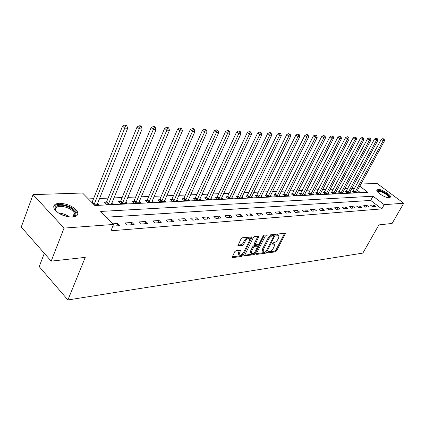 <?xml version="1.0" encoding="UTF-8"?>
<svg xmlns="http://www.w3.org/2000/svg" width="425" height="425" viewBox="0 0 425 425"><rect width="100%" height="100%" fill="white"/><g stroke="black" fill="none" stroke-linecap="round" stroke-linejoin="round"><path stroke-width="0.64" d="M267.697 252.291L267.872 252.88L275.474 251.85L276.659 250.835L285.473 233.341L277.567 233.984L276.632 235.195L277.87 235.211L278.986 235.774L278.603 237.995L277.876 239.408C276.797 241.257 275.512 242.351 274.024 242.702L273.031 242.824L272.101 244.019L273.344 244.024L274.481 244.587L274.098 246.744L273.376 248.147C272.308 249.974 271.028 251.069 269.535 251.435L268.542 251.568L267.697 252.291M59.351 203.267C67.586 203.697 73.583 206.481 77.35 211.623C78.652 214.763 77.01 216.575 72.425 217.069C64.271 216.761 58.214 214.03 54.251 208.872C52.843 205.551 54.543 203.687 59.351 203.267M378.048 189.391C381.507 189.045 390.782 194.618 390.559 196.929L389.348 197.827C385.958 198.241 376.555 192.61 376.778 190.31L378.048 189.391M235.981 250.692L234.685 251.781L232.108 257.417L232.544 257.651L241.926 256.381L243.196 255.308L252.121 236.969L242.367 237.756L241.065 238.85L237.931 245.634L242.399 245.39L243.69 244.306L245.177 241.304C247.005 238.653 248.513 237.883 249.703 238.993L249.395 240.826L243.589 252.461C241.745 255.112 240.237 255.871 239.057 254.745L240.444 250.41L235.981 250.692M360.926 184.004L377.124 183.483L403.75 203.235L392.116 223.444L378.893 224.905L362.86 253.093L67.899 299.965L85.26 257.369L51.191 261.136L64.032 228.087L33.044 194.623L82.535 193.019L94.833 205.493L367.896 192.339L359.741 186.171M403.75 203.235L384.205 204.664L373.038 196.222L100.698 211.438L113.539 224.464L64.032 228.087M113.539 224.464L110.904 230.796L381.815 208.898L384.205 204.664M256.456 253.534L256.339 254.187L256.727 254.384L265.455 253.204L266.661 252.168L275.517 234.425L266.464 235.174L265.227 236.226L256.456 253.534M253.9 254.766L244.444 255.776L253.369 237.517L254.639 236.443L258.915 236.231L255.096 244.726L258.033 244.625L259.277 243.567L263.006 236.188L264.143 235.588L255.138 253.709L253.9 254.766L253.114 254.054L244.518 255.207M381.815 208.898L370.696 200.43L106.377 217.202M373.761 204.977L370.542 205.211L372.412 206.64L375.62 206.396L373.761 204.977L372.847 206.608M367.014 205.466L363.715 205.705L365.596 207.15L368.889 206.906L367.014 205.466L366.095 207.113M360.092 205.966L356.708 206.21L358.604 207.676L361.983 207.421L360.092 205.966L359.173 207.634M352.994 206.476L349.525 206.731L351.427 208.218L354.896 207.958L352.994 206.476L352.07 208.17M345.711 207.007L342.146 207.262L344.064 208.771L347.623 208.505L345.711 207.007L344.781 208.718M338.236 207.543L334.576 207.809L336.504 209.339L340.159 209.063L338.236 207.543L337.301 209.281M330.56 208.101L326.798 208.372L328.737 209.923L332.493 209.642L330.56 208.101L329.614 209.86M322.671 208.67L318.808 208.951L320.763 210.524L324.62 210.232L322.671 208.67L321.725 210.449M314.564 209.254L310.595 209.546L312.561 211.14L316.524 210.843L314.564 209.254L313.613 211.06M306.234 209.86L302.148 210.152L304.13 211.778L308.205 211.469L306.234 209.86L305.277 211.687M297.665 210.481L293.462 210.784L295.455 212.426L299.646 212.112L297.665 210.481L296.703 212.335M288.846 211.113L284.527 211.427L286.524 213.1L290.843 212.776L288.846 211.113L287.884 212.999M279.772 211.772L275.326 212.096L277.334 213.791L281.78 213.456L279.772 211.772L278.805 213.679M270.433 212.447L265.848 212.782L267.872 214.503L272.452 214.157L270.433 212.447L269.455 214.381M260.807 213.143L256.084 213.483L258.118 215.236L262.836 214.88L260.807 213.143L259.829 215.108M250.888 213.86L246.017 214.211L248.062 215.99L252.928 215.624L250.888 213.86L249.905 215.852M240.662 214.598L235.636 214.965L237.697 216.771L242.712 216.394L240.662 214.598L239.679 216.623M230.111 215.363L224.926 215.735L226.992 217.579L232.172 217.186L230.111 215.363L229.123 217.419M219.226 216.15L213.871 216.538L215.948 218.407L221.298 218.004L219.226 216.15L218.232 218.238M207.979 216.962L202.454 217.361L204.537 219.268L210.062 218.848L207.979 216.962L206.991 219.082M196.366 217.802L190.655 218.216L192.748 220.155L198.454 219.725L196.366 217.802L195.373 219.953M184.36 218.673L178.452 219.098L180.556 221.069L186.458 220.628L184.36 218.673L183.366 220.857M171.944 219.571L165.83 220.012L167.939 222.02L174.048 221.558L171.944 219.571L170.946 221.792M159.093 220.495L152.766 220.958L154.881 223.003L161.208 222.525L159.093 220.495L158.095 222.758M145.786 221.457L139.23 221.935L141.355 224.018L147.905 223.523L145.786 221.457L144.787 223.762M132 222.456L125.205 222.95L127.335 225.075L134.125 224.559L132 222.456L131.006 224.798M112.832 226.164L119.839 225.638L117.709 223.492L112.917 223.837M354.684 188.317L351.799 188.429M347.772 188.588L344.76 188.711M340.685 188.87L337.546 188.998M333.413 189.162L330.14 189.29M325.959 189.46L322.543 189.593M318.304 189.762L314.744 189.906M310.452 190.076L306.738 190.225M302.382 190.395L298.509 190.549M294.095 190.724L290.052 190.883M285.579 191.064L281.361 191.234M276.824 191.415L272.42 191.585M267.819 191.771L263.218 191.951M258.554 192.137L253.752 192.328M249.013 192.52L244.003 192.716M239.195 192.907L233.957 193.115M229.075 193.311L223.603 193.529M218.652 193.726L212.93 193.954M207.899 194.156L201.917 194.39M196.807 194.597L190.549 194.847M185.358 195.048L178.813 195.309M173.538 195.521L166.685 195.792M161.325 196.005L154.153 196.292M148.697 196.509L141.185 196.807M135.633 197.03L127.766 197.343M122.118 197.567L113.868 197.896M108.12 198.124L99.471 198.47M93.617 198.698L88.342 198.911M360.522 192.69L357.462 190.357M353.09 191.128L352.197 191.165L354.004 192.552L357.276 192.398L356.623 191.898M346.168 191.436L345.254 191.478L347.071 192.881L350.423 192.722L349.754 192.206M339.07 191.755L338.135 191.797L339.963 193.216L343.4 193.051L342.709 192.52M331.792 192.079L330.831 192.121L332.674 193.561L336.196 193.391L335.49 192.844M324.328 192.413L323.34 192.456L325.194 193.917L328.807 193.742L328.084 193.178M316.662 192.753L315.653 192.801L317.517 194.278L321.226 194.103L320.482 193.518M308.8 193.109L307.758 193.152L309.634 194.65L313.443 194.469L312.683 193.864M300.725 193.471L299.657 193.518L301.543 195.032L305.453 194.852L304.672 194.22M292.427 193.837L291.332 193.89L293.223 195.431L297.245 195.24L296.438 194.586M283.9 194.22L282.774 194.273L284.681 195.835L288.809 195.638L287.985 194.963M275.134 194.613L273.976 194.666L275.894 196.249L280.139 196.047L279.289 195.346M266.119 195.017L264.929 195.07L266.858 196.679L271.224 196.472L270.348 195.744M256.849 195.431L255.622 195.484L257.555 197.115L262.055 196.903L261.152 196.148M247.302 195.856L246.038 195.914L247.988 197.572L252.615 197.354L251.685 196.562M237.474 196.297L236.173 196.355L238.127 198.039L242.898 197.811L241.942 196.993M227.348 196.748L226.01 196.807L227.975 198.518L232.884 198.284L231.901 197.434M216.915 197.216L215.533 197.28L217.504 199.012L222.572 198.773L221.553 197.885M206.157 197.699L204.733 197.763L206.715 199.527L211.937 199.277L210.885 198.347M195.059 198.193L193.587 198.257L195.574 200.053L200.967 199.798L199.883 198.826M183.6 198.703L182.086 198.773L184.083 200.595L189.646 200.334L188.525 199.32M171.774 199.235L170.207 199.304L172.21 201.158L177.958 200.887L176.8 199.824M159.556 199.782L157.935 199.851L159.949 201.742L165.883 201.461L164.688 200.345M146.923 200.345L145.249 200.419L147.268 202.343L153.404 202.05L152.166 200.882M133.859 200.929L132.127 201.009L134.151 202.964L140.5 202.661L139.219 201.429M120.339 201.535L118.548 201.615L120.573 203.607L127.149 203.293L125.821 201.997M106.34 202.162L104.481 202.242L106.51 204.271L113.321 203.947L111.945 202.582M97.569 203.187L98.998 204.627L94.201 204.855M44.312 253.305L39.217 266.629L67.899 299.965M51.191 261.136L21.25 227.056L33.044 194.623M370.696 200.43L373.038 196.222M117.709 223.492L116.71 225.872M273.859 244.046L272.558 243.334L273.344 244.024M272.292 243.366L272.558 243.334M278.364 235.238L277.079 234.526L277.87 235.211M276.808 234.558L277.079 234.526M267.824 252.089L274.704 251.17L275.883 250.15L284.628 233.229M273.913 235.779L274.667 234.297M256.418 253.613L264.674 252.508L265.609 251.887M265.322 251.998L266.172 251.271L273.838 236.284L273.673 235.673L272.611 235.785C271.097 236.13 269.79 237.24 268.696 239.121L263.447 249.422L263.07 251.542L264.26 252.142L265.322 251.998M273.78 235.678L272.877 234.982L273.673 235.673M263.038 251.446L262.283 250.846L262.661 248.726L267.904 238.425C268.993 236.544 270.3 235.434 271.819 235.094L272.877 234.982M254.522 244.216L254.416 243.344L258.06 236.077M258.804 244.194L257.757 246.266M254.91 251.903L254.352 253.002L255.138 253.709M251.52 251.387L251.207 253.146C252.349 254.192 253.81 253.428 255.59 250.862L257.736 246.181L254.803 246.293L253.55 247.355L251.52 251.387L250.729 250.676L250.421 252.434L251.01 252.965M257.518 245.985L256.557 245.273L257.348 245.979M250.729 250.676L252.758 246.643L254.007 245.581L256.557 245.273M253.114 254.054L254.352 253.002M238.903 254.607L238.266 254.023L238.574 252.28L239.578 250.24M249.066 238.425L248.901 238.276C247.711 237.166 246.202 237.936 244.375 240.582L245.177 241.304M237.995 245.087L241.602 244.667L242.887 243.583L244.375 240.582M249.725 239.907L251.265 236.805M232.183 256.859L241.134 255.659L242.404 254.586L242.994 253.396M356.389 192.435L384.535 140.733L383.207 140.67L381.299 139.331L352.734 191.574M383.663 139.124L384.195 139.15L382.904 138.593L383.663 139.124L383.207 140.67L354.896 192.509M384.195 139.15L384.535 140.733M381.299 139.331L382.904 138.593M349.52 192.764L377.814 140.404L376.454 140.34L374.531 138.991L345.801 191.898M376.922 138.778L377.469 138.805L376.157 138.237L376.922 138.778L376.454 140.34L347.985 192.833M377.469 138.805L377.814 140.404M374.531 138.991L376.157 138.237M342.47 193.099L370.924 140.069L369.527 140L367.593 138.635L338.693 192.227M370.005 138.423L370.568 138.449L369.235 137.875L370.005 138.423L369.527 140L340.898 193.173M370.568 138.449L370.924 140.069M367.593 138.635L369.235 137.875M335.245 193.439L363.853 139.729L362.413 139.655L360.469 138.274L331.404 192.567M362.908 138.056L363.481 138.083L362.706 137.53L362.127 137.503L362.908 138.056L362.413 139.655L333.63 193.513M363.481 138.083L363.853 139.729M360.469 138.274L362.127 137.503M327.829 193.789L356.591 139.373L355.114 139.304L353.159 137.897L323.924 192.918M355.619 137.679L356.208 137.711L355.428 137.148L354.832 137.116L355.619 137.679L355.114 139.304L326.177 193.869M356.208 137.711L356.591 139.373M353.159 137.897L354.832 137.116M377.363 191.595C376.481 188.764 386.197 192.482 388.678 195.909L388.737 197.816M388.408 197.784L388.588 197.327L388.052 196.196C385.953 193.285 377.724 189.869 377.565 191.85M390.139 197.636L389.475 196.153C387.148 192.961 378.346 188.918 376.778 190.326M56.419 211.48C53.747 207.878 54.883 205.79 59.819 205.227C68.069 204.563 79.576 212.835 74.789 216.054L71.995 217.09M72.638 216.978L73.838 216.346C74.885 215.491 75.076 214.37 74.407 212.989C71.384 208.861 66.576 206.635 59.983 206.316C56.153 206.662 54.793 208.16 55.909 210.811L56.01 210.986M77.276 215.151L76.867 212.649C73.132 207.538 67.177 204.77 58.995 204.356C56.281 204.505 54.517 205.264 53.704 206.635M320.222 194.151L349.132 139.012L347.618 138.938L345.647 137.514L316.253 193.274M348.133 137.291L348.739 137.323L347.953 136.754L347.342 136.722L348.133 137.291L347.618 138.938L318.527 194.23M348.739 137.323L349.132 139.012M345.647 137.514L347.342 136.722M312.418 194.517L341.472 138.64L339.915 138.566L337.933 137.121L308.375 193.646M340.441 136.898L341.068 136.93L339.649 136.319L340.441 136.898L339.915 138.566L310.67 194.602M341.068 136.93L341.472 138.64M337.933 137.121L339.649 136.319M304.396 194.9L333.598 138.258L331.999 138.178L330.002 136.717L300.284 194.023M332.536 136.489L333.179 136.521L331.739 135.904L332.536 136.489L331.999 138.178L302.605 194.985M333.179 136.521L333.598 138.258M330.002 136.717L331.739 135.904M296.161 195.288L325.502 137.865L323.861 137.785L321.847 136.303L291.975 194.411M324.413 136.069L325.072 136.101L323.606 135.479L324.413 136.069L323.861 137.785L294.318 195.378M325.072 136.101L325.502 137.865M321.847 136.303L323.606 135.479M287.693 195.691L317.178 137.461L315.483 137.376L313.464 135.878L283.433 194.815M316.051 135.639L316.731 135.671L315.244 135.038L316.051 135.639L315.483 137.376L285.807 195.782M316.731 135.671L317.178 137.461M313.464 135.878L315.244 135.038M278.997 196.1L308.614 137.041L306.871 136.956L304.837 135.437L274.651 195.224M307.45 135.192L308.146 135.23L307.333 134.624L306.638 134.587L307.45 135.192L306.871 136.956L277.052 196.196M308.146 135.23L308.614 137.041M304.837 135.437L306.638 134.587M270.045 196.525L299.795 136.611L297.999 136.526L295.954 134.985L265.625 195.649M298.594 134.736L299.317 134.773L297.776 134.119L298.594 134.736L297.999 136.526L268.048 196.621M299.317 134.773L299.795 136.611M295.954 134.985L297.776 134.119M260.838 196.961L290.716 136.17L288.867 136.08L286.806 134.518L256.333 196.084M289.478 134.268L290.217 134.305L288.655 133.641L289.478 134.268L288.867 136.08L258.783 197.062M290.217 134.305L290.716 136.17M286.806 134.518L288.655 133.641M251.366 197.413L281.361 135.718L279.453 135.623L277.382 134.04L246.771 196.536M280.08 133.779L280.845 133.822L280.017 133.19L279.252 133.147L280.08 133.779L279.453 135.623L249.247 197.513M280.845 133.822L281.361 135.718M277.382 134.04L279.252 133.147M241.613 197.875L271.718 135.251L269.753 135.155L267.665 133.54L237.814 195.787L236.922 196.998M270.396 133.28L271.182 133.322L270.348 132.68L269.562 132.637L270.396 133.28L269.753 135.155L239.429 197.976M271.182 133.322L271.718 135.251M267.665 133.54L269.562 132.637M231.561 198.347L261.773 134.768L259.749 134.667L257.651 133.03L227.694 196.228L226.78 197.476M260.408 132.765L261.221 132.807L260.382 132.159L259.569 132.117L260.408 132.765L259.749 134.667L229.314 198.454M261.221 132.807L261.773 134.768M257.651 133.03L259.569 132.117M221.207 198.836L251.515 134.268L249.422 134.167L247.318 132.504L217.265 196.69L216.32 197.97M250.107 132.233L250.941 132.281L250.097 131.617L249.262 131.575L250.107 132.233L249.422 134.167L218.886 198.948M250.941 132.281L251.515 134.268M247.318 132.504L249.262 131.575M210.529 199.346L240.927 133.753L238.77 133.647L236.651 131.963L206.508 197.163L205.541 198.48M239.472 131.686L240.332 131.729L239.482 131.059L238.622 131.012L239.472 131.686L238.77 133.647L208.138 199.458M240.332 131.729L240.927 133.753M236.651 131.963L238.622 131.012M199.511 199.867L229.994 133.222L227.763 133.11L225.633 131.399L195.415 197.652L194.422 199.012M228.485 131.118L229.378 131.166L228.523 130.486L227.63 130.438L228.485 131.118L227.763 133.11L197.046 199.984M229.378 131.166L229.994 133.222M225.633 131.399L227.63 130.438M188.148 200.403L218.694 132.669L216.389 132.558L214.248 130.82L183.961 198.151L182.941 199.553M217.133 130.533L218.052 130.581L217.196 129.891L216.272 129.843L217.133 130.533L216.389 132.558L185.597 200.526M218.052 130.581L218.694 132.669M214.248 130.82L216.272 129.843M176.407 200.961L207.012 132.101L204.632 131.989L202.481 130.22L172.141 198.672L171.089 200.117M205.397 129.928L206.348 129.976L205.488 129.274L204.531 129.221L205.397 129.928L204.632 131.989L173.777 201.083M206.348 129.976L207.012 132.101M202.481 130.22L204.531 129.221M164.284 201.535L194.932 131.516L192.467 131.394L190.304 129.598L159.922 199.208L158.838 200.701M193.253 129.301L194.241 129.354L193.375 128.637L192.387 128.584L193.253 129.301L192.467 131.394L161.564 201.663M194.241 129.354L194.932 131.516M190.304 129.598L192.387 128.584M151.752 202.13L182.426 130.905L179.871 130.783L177.703 128.956L147.3 199.766L146.179 201.307M180.683 128.653L181.709 128.706L180.837 127.978L179.817 127.925L180.683 128.653L179.871 130.783L148.941 202.263M181.709 128.706L182.426 130.905M177.703 128.956L179.817 127.925M138.789 202.741L169.474 130.278L166.828 130.151L164.65 128.292L134.236 200.34L133.083 201.933M167.668 127.983L168.725 128.037L167.854 127.298L166.797 127.24L167.668 127.983L166.828 130.151L135.883 202.879M168.725 128.037L169.474 130.278M164.65 128.292L166.797 127.24M125.375 203.378L156.055 129.625L153.313 129.492L151.13 127.601L120.721 200.935L119.531 202.582M154.179 127.287L155.274 127.346L154.403 126.592L153.303 126.533L154.179 127.287L153.313 129.492L122.368 203.522M155.274 127.346L156.055 129.625M151.13 127.601L153.303 126.533M111.488 204.037L142.136 128.95L139.294 128.812L137.105 126.889L106.728 201.551L105.496 203.256M140.186 126.565L141.328 126.623L140.452 125.858L139.31 125.8L140.186 126.565L108.37 204.181M141.328 126.623L142.136 128.95M137.105 126.889L139.31 125.8M97.097 204.717L127.697 128.249L124.743 128.106L122.549 126.145L91.991 202.608M125.672 125.816L126.852 125.88L125.975 125.099L124.791 125.035L125.672 125.816L94.021 204.669M126.852 125.88L127.697 128.249M122.549 126.145L124.791 125.035M267.596 252.636L267.872 252.88M276.611 235.089L276.882 235.322M272.085 243.907L272.351 244.147M284.564 233.362L285.356 234.042M275.883 250.15L276.659 250.835M274.704 251.17L275.474 251.85M274.603 234.435L275.395 235.121M265.976 251.558L266.661 252.168M264.674 252.508L265.455 253.204M256.312 254.017L256.727 254.384M271.819 235.094L272.611 235.785M267.904 238.425L268.696 239.121M262.661 248.726L263.447 249.422M244.423 255.595L244.853 255.988M257.996 236.22L258.798 236.927M254.416 243.344L255.212 244.051M263.521 235.604L264.058 236.077M254.007 245.581L254.803 246.293M252.758 246.643L253.55 247.355M239.535 250.341L240.332 251.069M238.574 252.28L239.365 253.008M242.887 243.583L243.69 244.306M241.602 244.667L242.399 245.39M237.91 245.459L238.361 245.868M251.202 236.948L252.004 237.66M242.404 254.586L243.196 255.308M241.134 255.659L241.926 256.381M232.087 257.226L232.544 257.651M353.388 190.703L355.194 192.084M353.175 191.016L354.981 192.398M346.465 191.006L348.282 192.403M346.253 191.324L348.07 192.727M339.373 191.319L341.201 192.738M339.161 191.643L340.988 193.062M332.095 191.638L333.938 193.072M331.882 191.967L333.721 193.402M324.636 191.967L326.485 193.423M324.418 192.297L326.267 193.752M58.501 213.058C62.544 213.308 66.167 214.614 69.376 216.968M67.479 216.67L60.148 214.03M316.976 192.302L318.84 193.779M316.758 192.642L318.617 194.113M309.113 192.647L310.988 194.145M308.89 192.992L310.765 194.485M301.038 193.003L302.924 194.517M300.815 193.348L302.701 194.868M292.745 193.37L294.642 194.905M292.522 193.72L294.413 195.256M284.224 193.742L286.131 195.303M283.996 194.097L285.903 195.659M275.464 194.129L277.376 195.712M275.23 194.491L277.148 196.068M266.454 194.523L268.377 196.127M266.22 194.889L268.143 196.493M257.183 194.932L259.117 196.562M256.95 195.303L258.883 196.934M247.642 195.351L249.587 197.003M247.403 195.728L249.347 197.381M237.814 195.787L239.769 197.466M237.575 196.164L239.53 197.843M227.694 196.228L229.659 197.933M227.455 196.616L229.415 198.321M217.265 196.69L219.236 198.422M217.021 197.083L218.992 198.815M206.508 197.163L208.489 198.921M206.263 197.561L208.245 199.32M195.415 197.652L197.402 199.437M195.165 198.055L197.152 199.846M183.961 198.151L185.964 199.973M183.712 198.565L185.709 200.382M172.141 198.672L174.144 200.52M171.886 199.091L173.889 200.94M159.922 199.208L161.936 201.089M159.667 199.633L161.681 201.519M147.3 199.766L149.313 201.678M147.039 200.196L149.058 202.114M134.236 200.34L136.26 202.289M133.976 200.781L136 202.73M120.721 200.935L122.751 202.916M120.461 201.381L122.485 203.368M106.728 201.551L108.757 203.57M106.463 202.002L108.492 204.027M92.23 202.188L94.26 204.244M262.283 250.846L263.07 251.542M254.299 244.019L255.096 244.726M250.421 252.434L251.207 253.146M238.266 254.023L239.057 254.745M388.333 197.774L388.588 197.327M72.882 216.883L74.407 212.989M73.838 216.346L74.789 216.054"/></g></svg>

